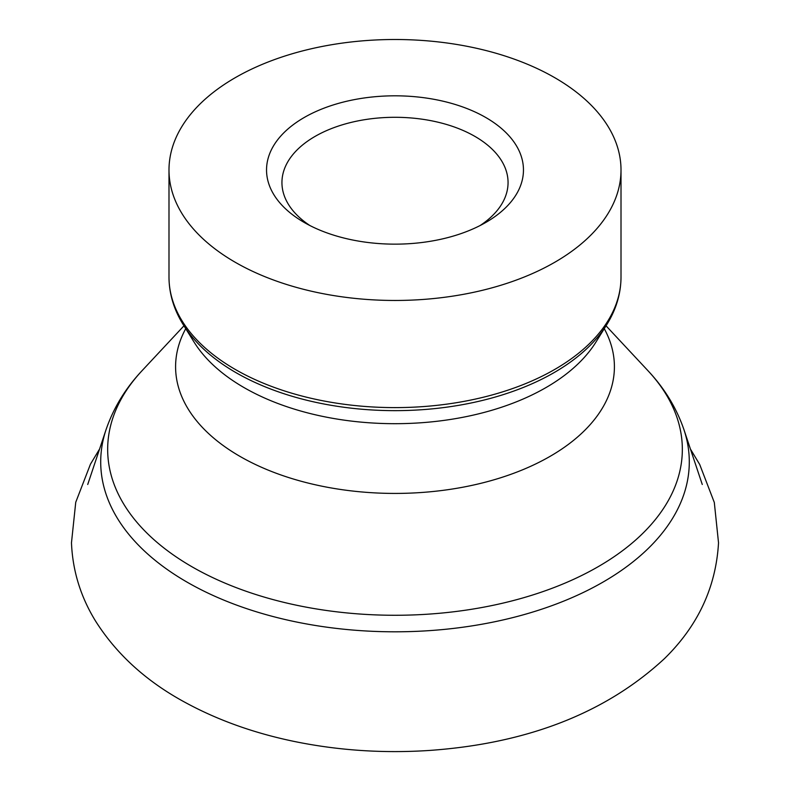 <?xml version="1.0" encoding="UTF-8"?>
<svg xmlns="http://www.w3.org/2000/svg" width="790" height="790" viewBox="0 0 790 790"><rect width="100%" height="100%" fill="white"/><g stroke="black" fill="none" stroke-linecap="round" stroke-linejoin="round"><path stroke-width="1.19" d="M505.116 208.185A128.464 74.171 0 0 0 469.902 109.731A128.464 74.171 0 0 0 297.07 121.976A128.464 74.171 0 0 0 304.16 222.425A128.464 74.171 0 0 0 485.84 222.425A128.464 74.171 0 0 0 505.116 208.185M235.193 262.25A226.009 130.488 180 0 1 168.991 169.988A226.009 130.488 180 0 1 395 39.5A226.009 130.488 180 0 1 621.009 169.988A226.009 130.488 180 0 1 481.485 290.532A226.009 130.488 180 0 1 235.193 262.25M309.957 225.575A113.059 65.274 180 0 1 281.941 182.569A113.059 65.274 180 0 1 395 117.295A113.059 65.274 180 0 1 508.059 182.569A113.059 65.274 180 0 1 491.913 216.184A113.059 65.274 180 0 1 480.044 225.575M106.038 429.711C113.513 407.926 125.531 388.236 142.082 370.658A287.333 165.89 0 0 0 252.79 593.527A287.333 165.89 0 0 0 641.292 534.83A287.333 165.89 0 0 0 647.918 370.658C664.469 388.236 676.487 407.926 683.962 429.711A294.295 169.909 180 0 1 647.257 549.415A294.295 169.909 180 0 1 289.723 620.565A294.295 169.909 180 0 1 106.038 429.711L87.73 484.487M168.991 169.988L168.991 277.122A226.009 130.488 0 0 0 235.193 369.394A226.009 130.488 0 0 0 588.728 344.331A226.009 130.488 0 0 0 621.009 277.122C620.92 293.663 616.18 309.483 606.789 324.611A225.002 129.906 180 0 1 587.869 347.649A225.002 129.906 180 0 1 372.92 410.02A225.002 129.906 180 0 1 183.211 324.611L194.054 342.06A213.488 123.25 180 0 0 395 423.687A213.488 123.25 180 0 0 595.946 342.06L606.789 324.611M604.261 328.67A219.403 126.677 180 0 1 395 493.424A219.403 126.677 180 0 1 185.739 328.67M683.962 429.711L702.27 484.487M621.009 169.988L621.009 277.122M183.961 325.816L142.082 370.658M606.039 325.816L647.918 370.658M168.991 277.122C169.08 293.663 173.82 309.483 183.211 324.611M99.56 449.076L90.465 464.155L75.741 502.272L71.475 542.779C72.591 570.528 80.531 596.49 95.294 620.644C116.574 654.456 146.881 681.898 186.193 702.972C218.484 720.401 254.479 733.219 294.166 741.435C338.495 750.53 383.831 753.522 430.185 750.391C527.937 743.331 606.029 712.748 664.439 658.643C697.935 625.887 715.967 587.266 718.525 542.809L714.308 502.46L699.693 464.461L690.44 449.085"/></g></svg>
